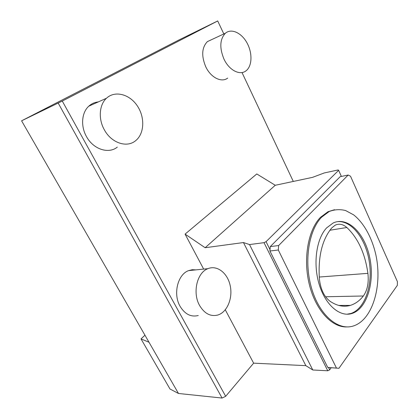 <?xml version="1.0" encoding="UTF-8"?>
<svg xmlns="http://www.w3.org/2000/svg" width="419" height="419" viewBox="0 0 419 419"><rect width="100%" height="100%" fill="white"/><g stroke="black" fill="none" stroke-linecap="round" stroke-linejoin="round"><path stroke-width="0.63" d="M144.979 335.179L141.025 338.913L169.999 389.005L178.478 393.478L222.086 398.05L225.673 396.311L253.631 363.163L305.833 365.651L312.789 369.987L327.747 370.784L329.669 369.851L331.073 367.898M21.589 120.813L62.279 101.058L217.707 20.95L178.463 40.208L21.589 120.813L178.478 393.478M148.97 342.223L141.025 338.913M58.204 103.105L222.086 398.05M62.279 101.058L225.673 396.311M341.375 176.425L338.646 170.344L338.159 169.957L324.29 172.937L312.527 177.363L275.252 185.271L256.784 173.958L185.083 234.116L205.148 247.729L243.46 242.549L305.833 365.651M185.083 234.116L203.66 269.092M225.291 309.809L253.631 363.163M243.46 242.549L249.525 244.565L312.789 369.987M249.525 244.565L264.022 242.669L327.747 370.784M264.022 242.669L266.06 241.669L270.03 249.672L270.281 246.587L340.197 176.671L348.168 175.032L350.509 176.19L397.411 281.652L397.327 285.376L338.961 368.285L328.533 367.557L329.669 369.851M227.711 78.07C221.63 82.931 210.857 77.672 205.787 66.846C201.24 55.931 201.775 47.52 207.384 41.622L211.789 39.564M117.31 147.111C108.626 154.265 93.254 149.368 86.424 136.468C80.511 126.082 81.658 112.507 88.807 106.169C91.525 103.697 94.694 102.278 98.318 101.911M198.245 315.517C190.985 317.293 184.931 314.229 180.091 306.331C172.832 294.007 177.756 274.34 188.602 270.616L192.248 269.71L195.956 269.873M217.707 20.95L223.83 33.949M242.009 72.545L293.3 181.443M338.646 170.344L266.06 241.669M275.252 185.271L205.148 247.729M199.596 305.503C192.221 292.771 197.066 272.476 207.939 268.663C217.157 264.834 227.585 273.073 230.193 285.611C232.954 298.098 227.302 312.124 217.885 315.009C210.605 316.837 204.509 313.669 199.596 305.503M104.2 129.539C98.166 118.75 99.261 104.729 106.468 98.256C114.984 90.179 129.733 94.249 137.38 105.96C145.178 117.545 144.387 133.949 135.478 140.805C126.753 148.122 111.182 142.942 104.2 129.539M223.971 59.084C219.357 47.813 219.839 39.187 225.422 33.206C231.471 28 241.758 32.965 247.147 43.173C252.641 53.302 252.154 66.296 245.963 70.858C239.914 75.776 229.109 70.261 223.971 59.084M95.872 102.33L96.16 102.875M338.961 368.285L327.742 367.426L269.925 250.997L270.03 249.672M328.533 367.557L327.742 367.426M336.342 367.84L278.305 250.007L269.925 250.997M278.305 250.007L278.651 245.55L270.281 246.587M278.651 245.55L348.168 175.032M363.357 295.992C359.612 300.758 355.26 303.895 350.294 305.399C343.7 307.284 336.944 305.907 330.031 301.256C324.154 296.757 320.608 289.34 319.404 278.996C317.963 256.742 322.075 239.72 331.738 227.926L335.294 225.123C339.154 223.385 343.004 224.175 346.848 227.507C358.056 238.17 365.075 253.458 367.903 273.356C368.93 282.757 367.411 290.304 363.357 295.992L325.558 296.757M346.895 314.219L350.698 313.532C364.876 309.154 372.91 285.213 369.359 262.142C365.986 239.024 351.661 220.137 337.243 221.672M321.619 217.183L329.203 211.511C334.582 209.453 340.06 209.133 345.638 210.558L353.688 214.889C364.022 223.055 372.145 238.023 375.974 255.344C382.516 285.999 372.517 320.394 352.929 326.118C337.782 330.743 319.309 314.931 311.584 288.288C303.754 261.718 308.651 230.398 321.619 217.183M346.775 326.909C331.817 327.648 315.418 309.84 309.232 284.124C302.968 258.45 308.201 229.879 320.43 217.367L328.025 211.7L334.577 209.699M326.611 227.899C316.434 238.652 312.846 263.441 319.126 284.218C325.322 305.048 339.903 317.387 351.908 313.506C367.039 308.834 374.932 281.95 369.773 257.732C364.881 233.414 347.849 216.152 333.168 222.981L326.611 227.899M329.873 230.251L346.848 227.507M319.247 277.038L367.903 273.356M188.602 270.616L207.939 268.663M88.807 106.169L106.468 98.256M207.384 41.622L225.422 33.206M328.025 211.7L329.203 211.511M350.698 313.532L351.908 313.506M338.772 305.435L350.294 305.399"/></g></svg>
